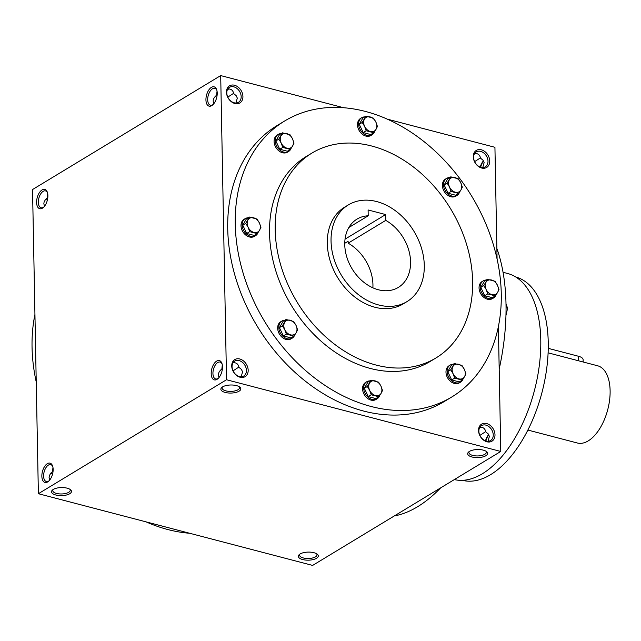 <?xml version="1.0" encoding="UTF-8"?>
<svg xmlns="http://www.w3.org/2000/svg" width="641" height="641" viewBox="0 0 641 641"><rect width="100%" height="100%" fill="white"/><g stroke="black" fill="none" stroke-linecap="round" stroke-linejoin="round"><path stroke-width="0.96" d="M485.75 431.585L479.885 435.391M488.017 441.28L489.387 436.369L488.218 433.901L485.822 431.938C485.037 428.484 483.042 426.946 479.845 427.323M488.722 434.63A8.718 4.559 -75.3 0 0 485.541 440.856M222.115 364.032A8.718 4.559 -75.3 0 0 220.079 362.069A8.718 4.559 -75.3 0 0 213.461 369.352A8.718 4.559 -75.3 0 0 215.664 378.943A8.718 4.559 -75.3 0 0 218.405 378.23M222.299 364.873L221.866 368.968C218.597 371.636 217.676 374.448 219.11 377.413M485.894 451.16A8.718 3.526 -1.1 0 1 486.351 452.25A8.718 3.526 -1.1 0 1 484.82 454.293A8.718 3.526 -1.1 0 1 475.085 455.831A8.718 3.526 -1.1 0 1 468.916 452.578A8.718 3.526 -1.1 0 1 469.324 451.48M246.432 370.434A8.718 6.538 58.8 0 0 242.274 362.229A8.718 6.538 58.8 0 0 234.726 361.099A8.718 6.538 58.8 0 0 233.645 371.94A8.718 6.538 58.8 0 0 243.756 376.011A8.718 6.538 58.8 0 0 246.432 370.434M241.2 376.74L242.57 371.828L241.401 369.36L239.005 367.397C238.22 363.944 236.225 362.413 233.028 362.79M248.179 370.274A9.976 7.484 58.8 0 0 235.688 359.144A9.976 7.484 58.8 0 0 235.992 374.945A9.976 7.484 58.8 0 0 248.179 370.274M222.411 368.599L221.866 368.968M52.642 473.755A8.718 6.538 58.8 0 0 50.559 473.467M489.74 161.067A9.976 7.484 58.8 0 0 477.249 149.938A9.976 7.484 58.8 0 0 477.553 165.739A9.976 7.484 58.8 0 0 489.74 161.067M487.993 161.228A8.718 6.538 58.8 0 0 483.835 153.023A8.718 6.538 58.8 0 0 476.287 151.893A8.718 6.538 58.8 0 0 475.205 162.734A8.718 6.538 58.8 0 0 485.317 166.804A8.718 6.538 58.8 0 0 487.993 161.228M242.923 96.527A9.976 7.484 58.8 0 0 230.431 85.397A9.976 7.484 58.8 0 0 230.736 101.206A9.976 7.484 58.8 0 0 242.923 96.527M241.176 96.687A8.718 6.538 58.8 0 0 237.018 88.482A8.718 6.538 58.8 0 0 229.47 87.352A8.718 6.538 58.8 0 0 228.388 98.201A8.718 6.538 58.8 0 0 238.5 102.264A8.718 6.538 58.8 0 0 241.176 96.687M217.155 94.86L216.61 95.221C213.341 97.889 212.419 100.709 213.854 103.674M47.386 200.016A8.718 6.538 58.8 0 0 45.303 199.72M238.933 367.045L233.06 370.851M239.077 386.619A8.718 3.526 -1.1 0 1 239.534 387.709A8.718 3.526 -1.1 0 1 238.003 389.752A8.718 3.526 -1.1 0 1 228.268 391.29A8.718 3.526 -1.1 0 1 222.098 388.045A8.718 3.526 -1.1 0 1 222.507 386.94M239.069 391.178A9.976 4.038 -1.1 0 1 225.832 392.596A9.976 4.038 -1.1 0 1 221.858 387.412A9.976 4.038 -1.1 0 1 230.76 384.993A9.976 4.038 -1.1 0 1 239.75 387.076A9.976 4.038 -1.1 0 1 239.069 391.178M485.886 455.719A9.976 4.038 -1.1 0 1 472.649 457.137A9.976 4.038 -1.1 0 1 468.675 451.953A9.976 4.038 -1.1 0 1 477.577 449.533A9.976 4.038 -1.1 0 1 486.567 451.609A9.976 4.038 -1.1 0 1 485.886 455.719M53.275 489.444A9.976 4.038 178.9 0 0 52.522 489.98A9.976 4.038 178.9 0 0 61.576 495.629A9.976 4.038 178.9 0 0 70.414 489.636A9.976 4.038 178.9 0 0 53.275 489.444M53.171 489.508A8.718 3.526 178.9 0 0 52.762 490.605A8.718 3.526 178.9 0 0 61.544 493.971A8.718 3.526 178.9 0 0 70.198 490.277A8.718 3.526 178.9 0 0 69.741 489.187M300.092 553.984A9.976 4.038 178.9 0 0 299.339 554.521A9.976 4.038 178.9 0 0 308.401 560.17A9.976 4.038 178.9 0 0 317.231 554.177A9.976 4.038 178.9 0 0 300.092 553.984M299.988 554.04A8.718 3.526 178.9 0 0 299.579 555.146A8.718 3.526 178.9 0 0 308.369 558.503A8.718 3.526 178.9 0 0 317.015 554.81A8.718 3.526 178.9 0 0 316.566 553.728M44.517 206.234L43.836 203.75L44.101 201.947L45.607 199.335L47.819 197.42M235.944 103.001L237.314 98.081L236.144 95.621L233.749 93.658C232.963 90.205 230.968 88.666 227.771 89.043M482.761 167.533L484.131 162.622L482.961 160.154L480.566 158.191C479.78 154.737 477.785 153.199 474.588 153.584M49.774 479.981L49.093 477.497L49.357 475.694L50.863 473.082L53.075 471.167M38.38 493.706L32.539 189.544L220.696 75.582L226.529 379.744L38.38 493.706L312.624 565.418L500.773 451.456L226.529 379.744M494.996 434.814A9.976 7.484 58.8 0 0 482.505 423.685A9.976 7.484 58.8 0 0 482.809 439.486A9.976 7.484 58.8 0 0 494.996 434.814M451.841 396.947L444.309 401.506A161.324 121.013 -121.2 0 1 304.659 380.61A161.324 121.013 -121.2 0 1 227.723 228.741A161.324 121.013 -121.2 0 1 277.152 125.532L284.684 120.973A161.324 121.013 -121.2 0 1 471.768 196.266A161.324 121.013 -121.2 0 1 451.841 396.947A161.324 121.013 -121.2 0 1 312.183 376.051A161.324 121.013 -121.2 0 1 235.255 224.182A161.324 121.013 -121.2 0 1 284.684 120.973M387.276 119.146L494.932 147.294L497.079 259.012M498.377 326.614L500.773 451.456M343.656 107.736L220.696 75.582M217.219 93.073A9.976 5.224 -75.3 0 0 216.674 89.684A9.976 5.224 -75.3 0 0 209.567 88.979A9.976 5.224 -75.3 0 0 206.154 102.055A9.976 5.224 -75.3 0 0 212.684 104.924A9.976 5.224 -75.3 0 0 217.219 93.073M36.601 202.476A9.976 5.224 104.7 0 1 40.904 190.834A9.976 5.224 104.7 0 1 47.338 192.244A9.976 5.224 104.7 0 1 43.348 207.484A9.976 5.224 104.7 0 1 36.601 202.476M222.475 366.812A9.976 5.224 -75.3 0 0 221.93 363.423A9.976 5.224 -75.3 0 0 214.823 362.726A9.976 5.224 -75.3 0 0 211.41 375.802A9.976 5.224 -75.3 0 0 217.94 378.663A9.976 5.224 -75.3 0 0 222.475 366.812M41.857 476.223A9.976 5.224 104.7 0 1 46.16 464.573A9.976 5.224 104.7 0 1 52.594 465.991A9.976 5.224 104.7 0 1 48.604 481.231A9.976 5.224 104.7 0 1 41.857 476.223M488.803 434.766A9.976 5.224 -75.3 0 0 485.934 440.984M483.546 161.019A9.976 5.224 -75.3 0 0 480.678 167.245M331.044 241.072A56.544 42.418 -121.2 0 1 348.375 204.896A56.544 42.418 -121.2 0 1 413.95 231.289A56.544 42.418 -121.2 0 1 406.963 301.631A56.544 42.418 -121.2 0 1 358.015 294.307A56.544 42.418 -121.2 0 1 331.044 241.072M385.658 214.559L385.77 220.376A39.918 29.943 -121.2 0 1 409.823 254.669A39.918 29.943 -121.2 0 1 398.349 287.4A39.918 29.943 -121.2 0 1 352.061 268.771A39.918 29.943 -121.2 0 1 356.989 219.118A39.918 29.943 -121.2 0 1 368.214 215.793L368.102 209.968L385.658 214.559L345.042 239.157M406.963 301.631L403.197 303.906A56.544 42.418 -121.2 0 1 354.249 296.583A56.544 42.418 -121.2 0 1 327.287 243.348A56.544 42.418 -121.2 0 1 344.61 207.171L348.375 204.896M275.181 229.726A119.747 89.82 -121.2 0 1 311.871 153.119A119.747 89.82 -121.2 0 1 450.735 209.006A119.747 89.82 -121.2 0 1 435.944 357.966A119.747 89.82 -121.2 0 1 332.278 342.454A119.747 89.82 -121.2 0 1 275.181 229.726M435.944 357.966L430.295 361.388A119.747 89.82 -121.2 0 1 326.638 345.876A119.747 89.82 -121.2 0 1 269.532 233.148A119.747 89.82 -121.2 0 1 306.222 156.54L311.871 153.119M36.241 381.988A161.324 121.013 -121.2 0 1 32.05 347.262A161.324 121.013 -121.2 0 1 34.943 314.386M189.664 533.264A161.324 121.013 -121.2 0 1 146.044 521.854M462.473 480.349A105.108 54.998 -75.3 0 0 548.247 342.574A105.108 54.998 -75.3 0 0 515.652 276.96M499.195 369.056A161.324 84.412 -75.3 0 0 506.005 303.954A161.324 84.412 -75.3 0 0 496.879 248.492M394.303 515.941A161.324 84.412 -75.3 0 0 440.671 487.857M454.333 479.588A106.438 55.695 -75.3 0 0 540.78 339.962A106.438 55.695 -75.3 0 0 507.496 273.451L503.049 272.289M368.214 215.793L348.832 227.531M385.77 220.376L348.135 243.171A39.918 29.943 -121.2 0 1 372.878 287.817M348.135 243.171L348.103 241.28L344.754 243.308M476.239 153.536A8.718 3.526 -1.1 0 1 474.412 153.888M480.494 157.838L474.628 161.644M47.706 193.694L47.274 197.789M229.422 88.995A8.718 3.526 -1.1 0 1 227.595 89.347M233.677 93.306L227.803 97.103M216.61 95.221L217.043 91.126M49.069 480.79A8.718 4.559 104.7 0 1 46.328 481.511A8.718 4.559 104.7 0 1 43.604 476.063A8.718 4.559 104.7 0 1 50.743 464.637A8.718 4.559 104.7 0 1 52.778 466.6M52.53 471.536L52.963 467.433M43.812 207.051A8.718 4.559 104.7 0 1 41.072 207.764A8.718 4.559 104.7 0 1 38.348 202.316A8.718 4.559 104.7 0 1 45.487 190.89A8.718 4.559 104.7 0 1 47.522 192.853M216.858 90.293A8.718 4.559 -75.3 0 0 214.823 88.33A8.718 4.559 -75.3 0 0 208.205 95.605A8.718 4.559 -75.3 0 0 210.408 105.196A8.718 4.559 -75.3 0 0 213.149 104.483M483.466 160.883A8.718 4.559 -75.3 0 0 480.285 167.109M493.25 434.975A8.718 6.538 58.8 0 0 489.091 426.762A8.718 6.538 58.8 0 0 481.543 425.632A8.718 6.538 58.8 0 0 480.462 436.481A8.718 6.538 58.8 0 0 490.573 440.551A8.718 6.538 58.8 0 0 493.25 434.975M548.255 348.359L578.503 356.268A10.641 4.303 -1.1 0 1 583.118 359.705L583.166 362.005M548.119 352.838L597.62 365.779A39.918 20.889 104.7 0 1 607.732 409.687A39.918 20.889 104.7 0 1 577.421 443.019L527.92 430.071M505.949 315.5L507.616 308.169L506.005 304.018M506.045 307.76L507.616 308.169M373.495 118.16L375.874 122.062L377.437 126.453L376.011 129.362A7.98 5.985 58.8 0 0 375.874 122.062A7.98 5.985 58.8 0 0 370.097 116.918A7.98 5.985 58.8 0 0 364.473 119.082A7.98 5.985 58.8 0 0 364.609 126.381A7.98 5.985 58.8 0 0 370.378 131.517A7.98 5.985 58.8 0 0 376.011 129.362L373.775 132.759L366.179 130.772L364.609 126.381L362.237 122.479L365.899 116.173L373.495 118.16M364.697 116.894A9.976 7.484 58.8 0 0 361.684 117.736L360.554 118.417A9.976 7.484 58.8 0 0 357.502 124.803A9.976 7.484 58.8 0 0 362.253 134.201A9.976 7.484 58.8 0 0 370.899 135.491L372.02 134.802A9.976 7.484 58.8 0 0 374.568 131.629M361.684 117.736A9.976 7.484 58.8 0 0 358.623 124.122A9.976 7.484 58.8 0 0 363.383 133.512A9.976 7.484 58.8 0 0 372.02 134.802M365.899 116.173L362.918 117.976L359.256 124.282L363.199 132.575L370.794 134.562L373.775 132.759M363.199 132.575L366.179 130.772M359.256 124.282L362.237 122.479M458.403 178.831L460.775 182.733L462.337 187.124L460.911 190.032A7.98 5.985 58.8 0 0 460.775 182.733A7.98 5.985 58.8 0 0 455.006 177.589A7.98 5.985 58.8 0 0 449.373 179.752A7.98 5.985 58.8 0 0 449.517 187.052A7.98 5.985 58.8 0 0 455.286 192.188A7.98 5.985 58.8 0 0 460.911 190.032L458.684 193.43L451.08 191.443L449.517 187.052L447.138 183.15L450.799 176.844L458.403 178.831M449.605 177.565A9.976 7.484 58.8 0 0 446.585 178.406L445.455 179.087A9.976 7.484 58.8 0 0 442.402 185.473A9.976 7.484 58.8 0 0 447.162 194.864A9.976 7.484 58.8 0 0 455.799 196.162L456.929 195.473A9.976 7.484 58.8 0 0 459.477 192.3M446.585 178.406A9.976 7.484 58.8 0 0 443.532 184.792A9.976 7.484 58.8 0 0 448.291 194.183A9.976 7.484 58.8 0 0 456.929 195.473M450.799 176.844L447.819 178.647L444.157 184.953L448.099 193.245L455.695 195.233L458.684 193.43M448.099 193.245L451.08 191.443M444.157 184.953L447.138 183.15M495.052 281.287L497.424 285.189L498.994 289.58L497.568 292.488A7.98 5.985 58.8 0 0 497.424 285.189A7.98 5.985 58.8 0 0 491.655 280.045A7.98 5.985 58.8 0 0 486.03 282.208A7.98 5.985 58.8 0 0 486.166 289.508A7.98 5.985 58.8 0 0 491.935 294.644A7.98 5.985 58.8 0 0 497.568 292.488L495.333 295.886L487.737 293.899L486.166 289.508L483.795 285.606L487.456 279.3L495.052 281.287M486.255 280.021A9.976 7.484 58.8 0 0 483.242 280.862L482.112 281.543A9.976 7.484 58.8 0 0 479.051 287.929A9.976 7.484 58.8 0 0 483.811 297.328A9.976 7.484 58.8 0 0 492.448 298.618L493.578 297.937A9.976 7.484 58.8 0 0 496.126 294.756M483.242 280.862A9.976 7.484 58.8 0 0 480.181 287.248A9.976 7.484 58.8 0 0 484.941 296.639A9.976 7.484 58.8 0 0 493.578 297.937M487.456 279.3L484.468 281.103L480.806 287.408L484.748 295.701L492.352 297.688L495.333 295.886M484.748 295.701L487.737 293.899M480.806 287.408L483.795 285.606M461.985 365.514L464.356 369.416L465.927 373.807L464.501 376.716A7.98 5.985 58.8 0 0 464.356 369.416A7.98 5.985 58.8 0 0 458.587 364.272A7.98 5.985 58.8 0 0 452.955 366.436A7.98 5.985 58.8 0 0 453.099 373.735A7.98 5.985 58.8 0 0 458.868 378.871A7.98 5.985 58.8 0 0 464.501 376.716L462.265 380.113L454.669 378.126L453.099 373.735L450.727 369.833L454.389 363.527L461.985 365.514M453.187 364.248A9.976 7.484 58.8 0 0 450.174 365.09L449.045 365.771A9.976 7.484 58.8 0 0 445.984 372.157A9.976 7.484 58.8 0 0 450.743 381.555A9.976 7.484 58.8 0 0 459.381 382.845L460.51 382.164A9.976 7.484 58.8 0 0 463.058 378.983M450.174 365.09A9.976 7.484 58.8 0 0 447.114 371.476A9.976 7.484 58.8 0 0 451.873 380.866A9.976 7.484 58.8 0 0 460.51 382.164M454.389 363.527L451.4 365.33L447.738 371.636L451.681 379.929L459.285 381.916L462.265 380.113M451.681 379.929L454.669 378.126M447.738 371.636L450.727 369.833M378.567 382.172L380.938 386.074L382.509 390.465L381.083 393.374A7.98 5.985 58.8 0 0 380.938 386.074A7.98 5.985 58.8 0 0 375.169 380.93A7.98 5.985 58.8 0 0 369.536 383.094A7.98 5.985 58.8 0 0 369.681 390.393A7.98 5.985 58.8 0 0 375.45 395.529A7.98 5.985 58.8 0 0 381.083 393.374L378.847 396.771L371.251 394.784L369.681 390.393L367.309 386.491L370.971 380.185L378.567 382.172M369.769 380.906A9.976 7.484 58.8 0 0 366.756 381.748L365.626 382.429A9.976 7.484 58.8 0 0 362.566 388.815A9.976 7.484 58.8 0 0 367.325 398.205A9.976 7.484 58.8 0 0 375.963 399.503L377.092 398.814A9.976 7.484 58.8 0 0 379.64 395.641M366.756 381.748A9.976 7.484 58.8 0 0 363.695 388.134A9.976 7.484 58.8 0 0 368.455 397.524A9.976 7.484 58.8 0 0 377.092 398.814M370.971 380.185L367.982 381.988L364.32 388.294L368.263 396.587L375.866 398.574L378.847 396.771M368.263 396.587L371.251 394.784M364.32 388.294L367.309 386.491M293.666 321.502L296.038 325.404L297.6 329.795L296.174 332.703A7.98 5.985 58.8 0 0 296.038 325.404A7.98 5.985 58.8 0 0 290.269 320.26A7.98 5.985 58.8 0 0 284.636 322.423A7.98 5.985 58.8 0 0 284.78 329.722A7.98 5.985 58.8 0 0 290.549 334.858A7.98 5.985 58.8 0 0 296.174 332.703L293.947 336.1L286.343 334.113L284.78 329.722L282.401 325.82L286.062 319.514L293.666 321.502M284.868 320.236A9.976 7.484 58.8 0 0 281.848 321.077L280.726 321.758A9.976 7.484 58.8 0 0 277.665 328.144A9.976 7.484 58.8 0 0 282.425 337.543A9.976 7.484 58.8 0 0 291.062 338.833L292.192 338.152A9.976 7.484 58.8 0 0 294.74 334.971M281.848 321.077A9.976 7.484 58.8 0 0 278.795 327.463A9.976 7.484 58.8 0 0 283.554 336.854A9.976 7.484 58.8 0 0 292.192 338.152M286.062 319.514L283.082 321.317L279.42 327.623L283.362 335.916L290.958 337.903L293.947 336.1M283.362 335.916L286.343 334.113M279.42 327.623L282.401 325.82M257.009 219.038L259.389 222.948L260.951 227.339L259.525 230.247A7.98 5.985 58.8 0 0 259.389 222.948A7.98 5.985 58.8 0 0 253.612 217.804A7.98 5.985 58.8 0 0 247.987 219.967A7.98 5.985 58.8 0 0 248.123 227.267A7.98 5.985 58.8 0 0 253.892 232.403A7.98 5.985 58.8 0 0 259.525 230.247L257.289 233.645L249.694 231.657L248.123 227.267L245.751 223.364L249.413 217.051L257.009 219.038M248.211 217.78A9.976 7.484 58.8 0 0 245.199 218.621L244.069 219.302A9.976 7.484 58.8 0 0 241.008 225.688A9.976 7.484 58.8 0 0 245.767 235.079A9.976 7.484 58.8 0 0 254.413 236.377L255.535 235.688A9.976 7.484 58.8 0 0 258.083 232.507M245.199 218.621A9.976 7.484 58.8 0 0 242.138 225.007A9.976 7.484 58.8 0 0 246.897 234.398A9.976 7.484 58.8 0 0 255.535 235.688M249.413 217.051L246.424 218.861L242.771 225.167L246.705 233.46L254.309 235.447L257.289 233.645M246.705 233.46L249.694 231.657M242.771 225.167L245.751 223.364M290.077 134.818L292.456 138.72L294.019 143.111L292.592 146.02A7.98 5.985 58.8 0 0 292.456 138.72A7.98 5.985 58.8 0 0 286.679 133.576A7.98 5.985 58.8 0 0 281.054 135.74A7.98 5.985 58.8 0 0 281.191 143.039A7.98 5.985 58.8 0 0 286.96 148.175A7.98 5.985 58.8 0 0 292.592 146.02L290.357 149.417L282.761 147.43L281.191 143.039L278.819 139.137L282.481 132.831L290.077 134.818M281.279 133.552A9.976 7.484 58.8 0 0 278.266 134.394L277.136 135.075A9.976 7.484 58.8 0 0 274.084 141.461A9.976 7.484 58.8 0 0 278.835 150.851A9.976 7.484 58.8 0 0 287.48 152.149L288.602 151.46A9.976 7.484 58.8 0 0 291.15 148.279M278.266 134.394A9.976 7.484 58.8 0 0 275.205 140.78A9.976 7.484 58.8 0 0 279.965 150.17A9.976 7.484 58.8 0 0 288.602 151.46M282.481 132.831L279.5 134.634L275.838 140.94L279.772 149.233L287.376 151.22L290.357 149.417M279.772 149.233L282.761 147.43M275.838 140.94L278.819 139.137M578.583 360.803L578.503 356.268"/></g></svg>
